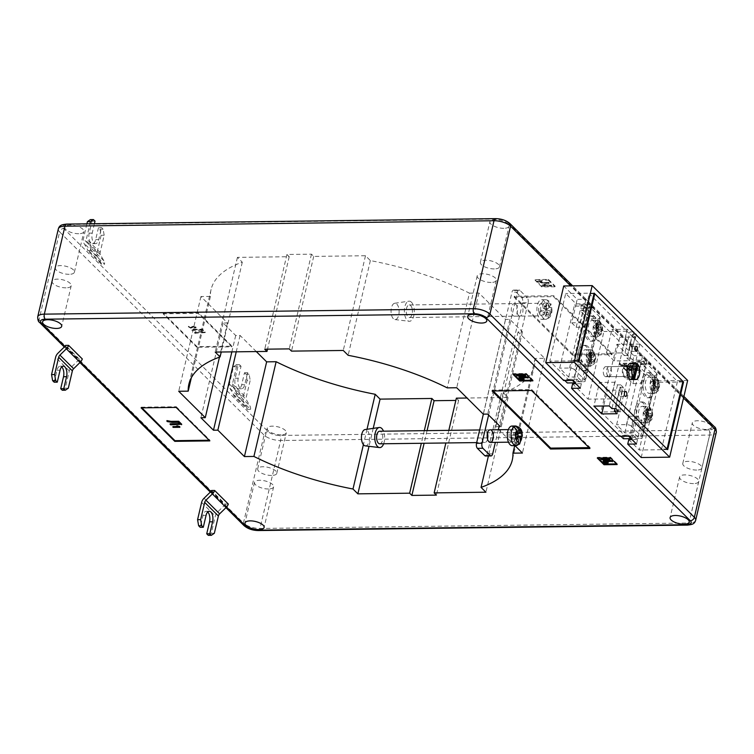 <?xml version="1.0" encoding="UTF-8"?>
<svg xmlns="http://www.w3.org/2000/svg" width="754" height="754" viewBox="0 0 754 754"><rect width="100%" height="100%" fill="white"/><g stroke="black" fill="none" stroke-linecap="round" stroke-linejoin="round"><path stroke-width="0.57" stroke-dasharray="3.77 2.83" d="M624.387 375.963A5.033 2.479 89.3 0 0 625.509 376.482A5.033 2.479 89.3 0 0 627.884 372.58A5.033 2.479 89.3 0 0 626.508 366.944A5.033 2.479 89.3 0 0 625.386 366.416A5.033 2.479 89.3 0 0 623.021 370.318A5.033 2.479 89.3 0 0 624.387 375.963M604.689 376.208A5.033 2.479 89.3 0 0 605.811 376.736A5.033 2.479 89.3 0 0 608.176 372.834A5.033 2.479 89.3 0 0 606.81 367.189A5.033 2.479 89.3 0 0 605.688 366.67A5.033 2.479 89.3 0 0 603.323 370.572A5.033 2.479 89.3 0 0 604.689 376.208M587.159 350.582A8.181 4.034 89.3 0 0 585.33 349.733A8.181 4.034 89.3 0 0 581.485 356.077A8.181 4.034 89.3 0 0 583.719 365.247A8.181 4.034 89.3 0 0 585.538 366.095A8.181 4.034 89.3 0 0 589.383 359.752A8.181 4.034 89.3 0 0 587.159 350.582M590.599 335.926A8.181 4.034 89.3 0 0 592.418 336.774A8.181 4.034 89.3 0 0 596.263 330.431A8.181 4.034 89.3 0 0 594.029 321.27A8.181 4.034 89.3 0 0 592.21 320.422A8.181 4.034 89.3 0 0 588.365 326.755A8.181 4.034 89.3 0 0 590.599 335.926M644.105 407.179A8.181 4.034 89.3 0 0 642.285 406.331A8.181 4.034 89.3 0 0 638.44 412.674A8.181 4.034 89.3 0 0 640.664 421.835A8.181 4.034 89.3 0 0 642.493 422.683A8.181 4.034 89.3 0 0 646.338 416.349A8.181 4.034 89.3 0 0 644.105 407.179M647.545 392.523A8.181 4.034 89.3 0 0 649.364 393.371A8.181 4.034 89.3 0 0 653.209 387.028A8.181 4.034 89.3 0 0 650.985 377.858A8.181 4.034 89.3 0 0 649.156 377.009A8.181 4.034 89.3 0 0 645.311 383.352A8.181 4.034 89.3 0 0 647.545 392.523M651.908 373.909A12.582 6.202 89.3 0 0 649.1 372.608A12.582 6.202 89.3 0 0 643.19 382.363A12.582 6.202 89.3 0 0 646.621 396.463A12.582 6.202 89.3 0 0 649.42 397.773A12.582 6.202 89.3 0 0 655.339 388.018A12.582 6.202 89.3 0 0 651.908 373.909M650.155 373.937A12.582 6.202 89.3 0 0 647.356 372.627A12.582 6.202 89.3 0 0 643.256 375.878A12.582 6.202 89.3 0 0 641.315 384.163A12.582 6.202 89.3 0 0 644.868 396.491A12.582 6.202 89.3 0 0 647.667 397.792A12.582 6.202 89.3 0 0 651.758 394.549L653.709 386.255A12.582 6.202 89.3 0 0 650.155 373.937M594.963 317.321A12.582 6.202 89.3 0 0 592.154 316.011A12.582 6.202 89.3 0 0 586.235 325.766A12.582 6.202 89.3 0 0 589.666 339.875A12.582 6.202 89.3 0 0 592.474 341.176A12.582 6.202 89.3 0 0 598.393 331.421A12.582 6.202 89.3 0 0 594.963 317.321M593.209 317.34A12.582 6.202 89.3 0 0 590.401 316.039A12.582 6.202 89.3 0 0 586.31 319.281A12.582 6.202 89.3 0 0 584.369 327.575A12.582 6.202 89.3 0 0 587.922 339.894A12.582 6.202 89.3 0 0 590.721 341.204A12.582 6.202 89.3 0 0 594.812 337.952L596.763 329.668A12.582 6.202 89.3 0 0 593.209 317.34M588.082 346.642A12.582 6.202 89.3 0 0 585.283 345.332A12.582 6.202 89.3 0 0 579.364 355.087A12.582 6.202 89.3 0 0 582.795 369.196A12.582 6.202 89.3 0 0 585.594 370.497A12.582 6.202 89.3 0 0 591.513 360.742A12.582 6.202 89.3 0 0 588.082 346.642M586.329 346.661A12.582 6.202 89.3 0 0 583.53 345.36A12.582 6.202 89.3 0 0 579.44 348.602A12.582 6.202 89.3 0 0 577.489 356.896A12.582 6.202 89.3 0 0 581.042 369.215A12.582 6.202 89.3 0 0 583.85 370.516A12.582 6.202 89.3 0 0 587.941 367.273L589.882 358.979A12.582 6.202 89.3 0 0 586.329 346.661M645.028 403.23A12.582 6.202 89.3 0 0 642.229 401.929A12.582 6.202 89.3 0 0 636.31 411.684A12.582 6.202 89.3 0 0 639.741 425.784A12.582 6.202 89.3 0 0 642.549 427.094A12.582 6.202 89.3 0 0 648.459 417.339A12.582 6.202 89.3 0 0 645.028 403.23M643.275 403.258A12.582 6.202 89.3 0 0 640.476 401.948A12.582 6.202 89.3 0 0 636.385 405.2A12.582 6.202 89.3 0 0 634.444 413.484A12.582 6.202 89.3 0 0 637.988 425.803A12.582 6.202 89.3 0 0 640.796 427.113A12.582 6.202 89.3 0 0 644.887 423.861L646.828 415.577A12.582 6.202 89.3 0 0 643.275 403.258M268.443 488.988A9.811 3.836 13.2 0 1 258.697 486.82A9.811 3.836 13.2 0 1 254.513 482.39A9.811 3.836 13.2 0 1 259.687 480.279A9.811 3.836 13.2 0 1 269.432 482.437A9.811 3.836 13.2 0 1 273.617 486.877A9.811 3.836 13.2 0 1 268.443 488.988M66.041 287.839A9.811 3.836 13.2 0 1 56.286 285.681A9.811 3.836 13.2 0 1 52.101 281.251A9.811 3.836 13.2 0 1 57.276 279.14A9.811 3.836 13.2 0 1 67.031 281.299A9.811 3.836 13.2 0 1 71.215 285.728A9.811 3.836 13.2 0 1 66.041 287.839M491.137 282.458A9.811 3.836 13.2 0 1 481.391 280.29A9.811 3.836 13.2 0 1 477.207 275.86A9.811 3.836 13.2 0 1 482.381 273.749A9.811 3.836 13.2 0 1 492.126 275.907A9.811 3.836 13.2 0 1 496.311 280.337A9.811 3.836 13.2 0 1 491.137 282.458M693.548 483.597A9.811 3.836 13.2 0 1 683.793 481.438A9.811 3.836 13.2 0 1 679.608 476.999A9.811 3.836 13.2 0 1 684.783 474.888A9.811 3.836 13.2 0 1 694.538 477.046A9.811 3.836 13.2 0 1 698.722 481.486A9.811 3.836 13.2 0 1 693.548 483.597M281.138 434.86A9.811 3.836 13.2 0 1 271.393 432.692A9.811 3.836 13.2 0 1 267.208 428.263A9.811 3.836 13.2 0 1 272.382 426.151A9.811 3.836 13.2 0 1 282.128 428.31A9.811 3.836 13.2 0 1 286.313 432.749A9.811 3.836 13.2 0 1 281.138 434.86M271.619 475.454A9.811 3.836 13.2 0 1 261.874 473.295A9.811 3.836 13.2 0 1 257.689 468.856A9.811 3.836 13.2 0 1 262.863 466.745A9.811 3.836 13.2 0 1 272.609 468.913A9.811 3.836 13.2 0 1 276.793 473.342A9.811 3.836 13.2 0 1 271.619 475.454M78.736 233.721A9.811 3.836 13.2 0 1 68.982 231.553A9.811 3.836 13.2 0 1 64.797 227.124A9.811 3.836 13.2 0 1 69.971 225.012A9.811 3.836 13.2 0 1 79.726 227.171A9.811 3.836 13.2 0 1 83.911 231.601A9.811 3.836 13.2 0 1 78.736 233.721M69.217 274.315A9.811 3.836 13.2 0 1 59.462 272.147A9.811 3.836 13.2 0 1 55.278 267.717A9.811 3.836 13.2 0 1 60.452 265.606A9.811 3.836 13.2 0 1 70.207 267.764A9.811 3.836 13.2 0 1 74.392 272.203A9.811 3.836 13.2 0 1 69.217 274.315M503.832 228.33A9.811 3.836 13.2 0 1 494.087 226.162A9.811 3.836 13.2 0 1 489.902 221.733A9.811 3.836 13.2 0 1 495.076 219.621A9.811 3.836 13.2 0 1 504.822 221.78A9.811 3.836 13.2 0 1 509.007 226.209A9.811 3.836 13.2 0 1 503.832 228.33M494.313 268.924A9.811 3.836 13.2 0 1 484.568 266.765A9.811 3.836 13.2 0 1 480.383 262.326A9.811 3.836 13.2 0 1 485.557 260.215A9.811 3.836 13.2 0 1 495.303 262.373A9.811 3.836 13.2 0 1 499.487 266.812A9.811 3.836 13.2 0 1 494.313 268.924M706.244 429.469A9.811 3.836 13.2 0 1 696.489 427.311A9.811 3.836 13.2 0 1 692.304 422.871A9.811 3.836 13.2 0 1 697.478 420.76A9.811 3.836 13.2 0 1 707.233 422.919A9.811 3.836 13.2 0 1 711.418 427.358A9.811 3.836 13.2 0 1 706.244 429.469M696.724 470.062A9.811 3.836 13.2 0 1 686.969 467.904A9.811 3.836 13.2 0 1 682.785 463.465A9.811 3.836 13.2 0 1 687.959 461.354A9.811 3.836 13.2 0 1 697.714 463.522A9.811 3.836 13.2 0 1 701.899 467.951A9.811 3.836 13.2 0 1 696.724 470.062M628.789 439.62L639.232 449.997L655.103 382.335L637.356 364.7L646.112 364.587L641.616 360.129L632.86 360.233L633.926 355.728L585.066 307.17L593.822 307.057L585.952 299.244L577.196 299.357L563.719 285.964M687.648 380.478L659.194 380.836L641.786 363.541L650.542 363.428L642.681 355.615L633.926 355.728M627.224 329.244L611.909 329.441L619.769 337.255L635.094 337.057L632.399 334.38L636.338 334.333L633.86 331.873L629.92 331.92L627.224 329.244L621.673 352.929L606.348 353.117L611.909 329.441M656.706 373.484L646.253 363.108L643.256 375.878L631.447 426.255L641.89 436.632L644.887 423.861A12.582 6.202 89.3 0 0 646.828 415.577L651.758 394.549A12.582 6.202 89.3 0 0 653.709 386.255L656.706 373.484A3.779 1.47 13.2 0 1 657.092 374.389A3.779 1.47 13.2 0 1 655.103 375.2L645.254 375.332L636.828 366.953L645.584 366.849L641.089 362.382L632.333 362.495L631.437 361.6L616.621 424.747L624.821 432.9L633.577 432.787L638.072 437.245L629.317 437.358L630.438 438.479L645.254 375.332M599.75 316.897L589.308 306.51L577.489 356.896L574.501 369.667L584.944 380.044L587.941 367.273A12.582 6.202 89.3 0 0 589.882 358.979L594.812 337.952A12.582 6.202 89.3 0 0 596.763 329.668L599.75 316.897A3.779 1.47 13.2 0 1 600.146 317.802A3.779 1.47 13.2 0 1 598.158 318.612L588.309 318.735L580.109 310.591L588.865 310.478L584.369 306.011L575.613 306.124L574.491 305.002L559.675 368.159L568.667 377.085L577.423 376.972L581.909 381.439L573.492 381.882L588.309 318.735M631.447 426.255A3.779 1.47 -166.8 0 0 626.48 424.625L616.621 424.747M626.48 424.625L641.286 361.477L631.437 361.6M655.103 375.2L640.287 438.347L630.438 438.479M640.287 438.347A3.779 1.47 -166.8 0 0 642.285 437.537A3.779 1.47 -166.8 0 0 641.89 436.632M641.286 361.477A3.779 1.47 13.2 0 1 646.253 363.108M633.228 420.675L641.984 420.562L637.498 416.095L628.742 416.208L633.228 420.675L629.317 437.358M628.742 416.208L624.821 432.9M628.421 379.177L637.177 379.073L641.673 383.532L632.917 383.645L628.421 379.177L632.333 362.495M632.917 383.645L636.828 366.953M623.973 411.693L639.844 344.041L634.623 338.848L630.127 358.018L627.648 355.558L632.144 336.397L626.923 331.204L611.06 398.866L616.282 404.05L620.778 384.879L623.247 387.339L618.751 406.51L623.973 411.693L600.985 411.986L624.293 435.152L623.454 438.762M624.293 435.152L633.049 435.039L632.21 438.649L628.836 435.303L620.08 435.407L620.976 436.302M620.08 435.407L619.873 436.312M572.625 383.805L588.073 399.149L603.945 331.496L580.637 308.329L581.485 304.72L584.85 308.075L585.066 307.17M632.86 360.233L616.857 344.333L600.985 411.986M637.356 364.7L638.204 361.091L641.569 364.436L641.786 363.541M641.211 457.518L659.194 380.836M577.074 364.861L585.83 364.748L581.334 360.28L572.578 360.393L577.074 364.861L573.153 381.552M572.578 360.393L568.667 377.085M571.702 322.816L580.457 322.703L584.944 327.17L576.188 327.274L571.702 322.816L575.613 306.124M576.188 327.274L580.109 310.591M580.637 308.329L589.392 308.226L584.897 303.758L576.141 303.871L565.698 293.485L549.826 361.147L568.139 379.337L567.291 382.947M568.139 379.337L576.895 379.224L576.047 382.834L572.672 379.488L563.917 379.601L564.812 380.487M563.917 379.601L563.709 380.506M576.141 303.871L577.196 299.357M616.282 404.05L619.411 406.5L618.346 411.005M611.06 398.866L588.073 399.149M576.895 379.224L581.381 383.692L575.858 383.767M578.28 360.789L549.826 361.147M667.695 449.638L639.232 449.997M633.049 435.039L637.545 439.507L632.022 439.573M618.751 406.51L619.411 406.5M634.623 338.848L635.273 338.838L636.338 334.333M639.844 344.041L616.857 344.333M682.794 381.986L655.103 382.335M594.152 293.127L565.698 293.485M626.923 331.204L603.945 331.496M632.144 336.397L635.273 338.838M228.339 504.077L225.22 504.124L211.525 490.505M499.054 426.604L495.859 426.641L498.441 429.214M514.963 445.623L498.959 429.723M62.28 390.252L65.259 388.197L69.302 370.921A7.295 5.674 134.8 0 1 71.734 366.746L78.162 360.469A4.024 3.129 -45.2 0 0 79.208 359.017L82.318 358.97M79.208 359.017L65.504 345.398M101.422 264.286L87.718 250.677L90.829 250.63L104.533 264.249A7.549 5.872 -45.2 0 0 103.892 260.818L100.376 254.663A3.779 2.931 134.8 0 1 100.131 252.524L104.184 235.248L103.119 229.178L101.545 227.614L98.482 227.651L100.046 229.216L101.121 235.286L97.068 252.562A7.295 5.674 -45.2 0 0 97.539 256.699L101.055 262.854A4.024 3.129 134.8 0 1 101.422 264.286L104.533 264.249M197.001 346.623L163.307 313.136L198.33 312.684L232.025 346.171L197.001 346.623L196.841 347.292L163.147 313.805L163.307 313.136M572.729 354.286L514.322 296.247L553.728 295.747L612.135 353.786L572.729 354.286L572.522 355.191L514.115 297.151L514.322 296.247M548.384 279.423L555.123 286.124L541.985 286.284L535.246 279.593L548.384 279.423L548.224 280.102L554.963 286.793L555.123 286.124M639.364 369.837L626.225 370.007L619.486 363.305L632.625 363.136L639.364 369.837L639.204 370.516L626.074 370.676L626.225 370.007M256.294 351.571L240.074 335.445L235.7 335.502L223.118 323.004L227.491 322.948L200.932 296.548L210.423 296.426A166.097 64.901 13.2 0 1 211.082 289.508A166.097 64.901 13.2 0 1 242.298 262.203L237.435 257.368L289.206 256.709L286.954 254.475L311.468 254.164L313.721 256.398L365.492 255.738L370.355 260.582A166.097 64.901 13.2 0 1 469.44 293.146L447.226 387.867M456.368 398.159L458.611 400.393L455.84 400.421M469.44 293.146L478.931 293.023L505.5 319.423L509.874 319.366L522.456 331.864L518.073 331.92L544.642 358.32L535.151 358.442A166.097 64.901 13.2 0 1 534.492 365.36A166.097 64.901 13.2 0 1 503.267 392.664L508.139 397.499L467.056 398.018M236.85 395.737L250.554 409.356L247.444 409.394L233.74 395.784L236.85 395.737A7.549 5.872 -45.2 0 0 236.209 392.306L232.694 386.152A3.779 2.931 134.8 0 1 232.449 384.012L236.502 366.736L239.48 364.691L241.044 366.246L237.981 366.293L236.407 364.729L233.438 366.774L229.386 384.05A7.295 5.674 -45.2 0 0 229.857 388.187L233.372 394.342A4.024 3.129 134.8 0 1 233.74 395.784M370.355 260.582L348.141 355.304M365.492 255.738L343.268 350.469M313.721 256.398L291.506 351.119M311.468 254.164L289.253 348.885M286.954 254.475L264.739 349.196M289.206 256.709L267.519 349.168M237.435 257.368L215.22 352.09M242.298 262.203L221.242 352.014M210.423 296.426L191.346 377.735M200.932 296.548L178.717 391.269M227.491 322.948L219.471 357.151M223.118 323.004L200.903 417.725M235.7 335.502L231.855 351.873M240.074 335.445L236.238 351.826M367.01 429.271L363.4 444.643M373.221 428.366L369.017 446.311M424.304 430.666L421.335 443.295M427.075 430.638L424.116 443.258M458.611 400.393L436.396 495.114M448.818 430.355L445.859 442.984M508.139 397.499L485.925 492.221M503.267 392.664L488.422 455.963M535.151 358.442L514.699 445.633M544.642 358.32L522.428 453.041M518.073 331.92L495.859 426.641M522.456 331.864L500.241 426.585M509.874 319.366L487.659 414.087M505.5 319.423L483.276 414.144M478.931 293.023L456.717 387.744M626.074 370.676L619.336 363.984L632.465 363.814L639.204 370.516M632.465 363.814L632.625 363.136M619.336 363.984L619.486 363.305M622.747 365.756L621.362 364.898L622.559 366.086L624.812 365.087L625.914 365.417L625.65 366.02L626.367 365.407L624.566 364.851L622.747 365.756L621.871 364.889M621.975 364.436L622.663 365.633L624.915 364.634L626.027 364.964L625.65 366.02L626.47 364.955L624.566 364.851M627.092 369.488L635.848 369.385L628.336 369.008L633.445 366.991L632.936 366.482L624.18 366.595L624.642 367.057L631.711 366.962L626.583 368.979L627.092 369.488L635.848 369.385M554.963 286.793L541.824 286.963L535.086 280.262L548.224 280.102M535.086 280.262L535.246 279.593M541.824 286.963L541.985 286.284M541.9 281.468L537.47 281.525L541.466 282.184L542.003 281.025L537.47 281.525M537.574 281.072L541.278 281.261L540.957 282.184L541.466 282.184L542.003 281.025M542.852 285.775L551.608 285.662L544.086 285.295L549.204 283.278L548.686 282.769L539.93 282.873L547.461 283.25L542.343 285.266L542.852 285.775L551.608 285.662M514.115 297.151L553.511 296.652L611.918 354.691L572.522 355.191M611.918 354.691L612.135 353.786M553.511 296.652L553.728 295.747M163.147 313.805L198.17 313.362L231.864 346.849L196.841 347.292M231.864 346.849L232.025 346.171M198.17 313.362L198.33 312.684M191.167 327.481L190.413 328.009L188.33 326.718L190.121 328.499L193.505 327L195.286 327.764L195.277 327.048L194.334 328.047L194.768 328.395L195.833 327.481L193.147 326.661L191.271 327.029L190.413 328.009M190.517 327.566L188.434 326.265L190.234 328.047L193.608 326.557L195.277 327.048L194.438 327.604L194.881 327.943L195.946 327.029L196.059 327.952L195.946 327.029L193.147 326.661M195.983 333.174L195.993 332.533L195.983 333.174L205.361 332.627L202.364 329.649L191.422 329.79L192.006 330.375L201.676 330.252L203.495 332.062L197.878 332.128C195.654 331.958 194.56 332.269 194.579 333.07L195.983 333.174M195.324 333.108L197.765 332.269L205.465 332.175L202.477 329.196L191.525 329.338L192.11 329.922L201.78 329.8L203.599 331.609L197.982 331.685C195.757 331.506 194.664 331.826 194.692 332.627L195.22 333.56M598.101 458.017L597.432 457.348L610.57 457.188L617.309 463.88L617.149 464.558M617.309 463.88L616.48 463.889M597.432 457.348L597.272 458.027M610.57 457.188L610.41 457.867M608.195 462.485L607.545 463.069L603.973 462.23L604.623 462.881M604.84 463.097L603.134 461.919M607.63 462.937L606.291 461.91M610.014 458.837L602.964 458.922L605.038 459.346M612.465 461.269L603.238 460.92M608.12 460.854L610.306 460.826L600.787 458.479M513.86 374.304L513.191 373.635L526.32 373.466L526.169 374.144M526.32 373.466L533.059 380.167L532.908 380.845M533.059 380.167L532.23 380.176M513.191 373.635L513.031 374.314M524.171 378.989L519.506 378.81M521.759 378.781L522.974 378.772L521.825 378.31M525.764 375.124L518.714 375.209L520.797 375.633M528.215 377.556L518.997 377.207M523.879 377.141L526.056 377.113L516.547 374.766M493.21 390.958L492.315 390.063L492.108 390.968M492.315 390.063L531.721 389.564L531.504 390.468M531.721 389.564L590.128 447.612L589.911 448.517M590.128 447.612L589.025 447.622M141.922 407.848L141.252 407.179L141.092 407.857M141.252 407.179L176.276 406.736L176.116 407.414M176.276 406.736L209.97 440.223L209.81 440.901M209.97 440.223L209.141 440.232M179.97 426.849L172.968 426.585M176.87 426.528L178.17 426.519L176.445 425.831M181.695 424.238L170.753 424.379L170.168 423.795M179.282 423.682L178.01 421.863L172.393 421.938L166.954 420.609M635.952 368.932L628.44 368.555L633.548 366.538L633.04 366.029L624.284 366.142L631.814 366.519L626.583 368.979M626.687 368.536L627.196 369.045M624.67 364.408L623.247 365.407M623.36 364.955L622.851 365.304M625.763 365.567L626.47 364.955L625.763 365.567M626.027 364.964L625.471 365.332L626.027 364.964M551.711 285.21L544.199 284.842L549.308 282.825L548.799 282.316L540.043 282.43L547.574 282.797L542.343 285.266M542.446 284.814L542.955 285.323M541.57 281.732L542.164 281.167L541.57 281.732M541.278 281.261L541.061 281.742L541.278 281.261M193.25 326.209L191.271 327.029M103.119 229.178L100.046 229.216M86.908 223.825L83.364 238.943A7.295 5.674 -45.2 0 0 83.835 243.08L87.351 249.235A4.024 3.129 134.8 0 1 87.718 250.677M98.482 227.651L95.673 239.612A7.295 3.6 89.3 0 1 92.506 243.674A7.295 3.6 89.3 0 1 89.16 233.137L91.96 221.186L90.386 219.621M91.96 221.186L95.023 221.139M94.42 223.731L92.224 233.099A7.295 3.6 89.3 0 0 95.57 243.627A7.295 3.6 89.3 0 0 98.736 239.574L101.545 227.614M90.829 250.63A7.549 5.872 -45.2 0 0 90.188 247.199L86.672 241.044A3.779 2.931 134.8 0 1 86.427 238.905L89.971 223.787M101.121 235.286L104.184 235.248M214.343 533.266L211.271 533.304L215.324 516.028A7.295 5.674 134.8 0 1 217.755 511.853L224.183 505.576A4.024 3.129 -45.2 0 0 225.22 504.124M211.271 533.304L208.302 535.359M207.727 511.975A7.295 3.6 89.3 0 0 206.181 511.306A7.295 3.6 89.3 0 0 203.014 515.368L200.215 527.319M239.48 364.691L236.407 364.729M250.554 409.356A7.549 5.872 -45.2 0 0 249.913 405.925L246.398 399.771A3.779 2.931 134.8 0 1 246.153 397.631L250.205 380.355L247.142 380.393L243.09 397.669A7.295 5.674 -45.2 0 0 243.561 401.807L247.076 407.961A4.024 3.129 134.8 0 1 247.444 409.394M247.142 380.393L246.068 374.323L244.494 372.759L241.695 384.719A7.295 3.6 -90.7 0 1 238.528 388.781A7.295 3.6 -90.7 0 1 235.182 378.244L237.981 366.293M244.494 372.759L247.566 372.721L249.131 374.286L250.205 380.355M246.068 374.323L249.131 374.286M247.566 372.721L244.758 384.681A7.295 3.6 -90.7 0 1 241.591 388.734A7.295 3.6 -90.7 0 1 238.245 378.206L241.044 366.246M233.438 366.774L236.502 366.736M65.259 388.197L68.322 388.159M54.194 382.212L56.993 370.261A7.295 3.6 -90.7 0 1 60.16 366.199A7.295 3.6 -90.7 0 1 61.705 366.868M598.158 318.612L583.342 381.76L573.492 381.882M583.342 381.76A3.779 1.47 -166.8 0 0 585.33 380.949A3.779 1.47 -166.8 0 0 584.944 380.044M574.501 369.667A3.779 1.47 -166.8 0 0 569.524 368.027L559.675 368.159M569.524 368.027L584.341 304.88L574.491 305.002M584.341 304.88A3.779 1.47 13.2 0 1 589.308 306.51M657.997 380.977L657.177 384.474L653.897 384.512L654.717 381.015L657.997 380.977L656.762 379.752L655.942 383.249L654.199 381.515L653.614 383.993L655.358 385.728L654.538 389.224L655.773 390.449L656.593 386.953L653.313 387L652.493 390.497L651.258 389.262L654.538 389.224M658.921 386.208L658.336 388.687L655.056 388.725L655.631 386.246L658.921 386.208L657.177 384.474M658.336 388.687L656.593 386.953M655.056 388.725L653.313 387M655.631 386.246L653.897 384.512M654.717 381.015L653.473 379.79L652.653 383.286L650.919 381.562L650.334 384.04L653.614 383.993M655.358 385.728L652.078 385.765L650.334 384.04M652.078 385.765L651.258 389.262M650.919 381.562L654.199 381.515M655.942 383.249L652.653 383.286M652.493 390.497L655.773 390.449M653.473 379.79L656.762 379.752M648.478 415.049L645.198 415.086L644.378 418.583L645.612 419.808L648.902 419.771L647.658 418.545L648.478 415.049L646.744 413.315L647.318 410.836L649.062 412.561L649.882 409.073L651.117 410.299L650.297 413.795L647.017 413.833L647.837 410.336L646.602 409.111L649.882 409.073M647.017 413.833L648.76 415.567L648.176 418.046L651.456 418.008L652.04 415.52L650.297 413.795M651.456 418.008L649.722 416.274L646.432 416.312L648.176 418.046M648.902 419.771L649.722 416.274M648.76 415.567L652.04 415.52M649.062 412.561L645.782 412.608L646.602 409.111M645.782 412.608L644.039 410.873L647.318 410.836M645.198 415.086L643.454 413.362L644.039 410.873M645.612 419.808L646.432 416.312M643.454 413.362L646.744 413.315M647.837 410.336L651.117 410.299M644.378 418.583L647.658 418.545M600.231 327.886L596.942 327.924L597.762 324.427L596.527 323.202L599.816 323.155L601.051 324.39L600.231 327.886L601.965 329.611L601.39 332.09L599.647 330.365L598.827 333.862L597.592 332.627L598.412 329.13L595.123 329.178L594.303 332.674L595.547 333.899L598.827 333.862M595.123 329.178L593.389 327.443L593.964 324.965L597.253 324.927L596.668 327.406L598.412 329.13M597.253 324.927L598.996 326.652L595.707 326.699L593.964 324.965M599.816 323.155L598.996 326.652M593.389 327.443L596.668 327.406M599.647 330.365L596.367 330.403L595.547 333.899M596.367 330.403L598.101 332.137L601.39 332.09M596.942 327.924L598.685 329.658L598.101 332.137M596.527 323.202L595.707 326.699M598.685 329.658L601.965 329.611M594.303 332.674L597.592 332.627M597.762 324.427L601.051 324.39M590.712 361.948L591.532 358.452L588.252 358.499L587.432 361.995L590.712 361.948L591.947 363.174L592.767 359.686L594.51 361.411L595.094 358.932L593.351 357.198L594.171 353.701L592.936 352.476L592.116 355.973L588.836 356.011L589.656 352.523L590.891 353.749L594.171 353.701M589.798 356.727L590.373 354.239L587.093 354.286L586.508 356.765L589.798 356.727L591.532 358.452M590.373 354.239L592.116 355.973M587.093 354.286L588.836 356.011M586.508 356.765L588.252 358.499M587.432 361.995L588.667 363.221L589.487 359.724L591.23 361.449L591.805 358.97L595.094 358.932M593.351 357.198L590.071 357.245L591.805 358.97M590.071 357.245L590.891 353.749M591.23 361.449L594.51 361.411M592.767 359.686L589.487 359.724M589.656 352.523L592.936 352.476M588.667 363.221L591.947 363.174M646.112 364.587L646.96 360.978L650.325 364.333L641.569 364.436M650.325 364.333L650.542 363.428M641.616 360.129L642.681 355.615M646.96 360.978L638.204 361.091M589.392 308.226L590.241 304.616L593.605 307.962L584.85 308.075M593.605 307.962L593.822 307.057M584.897 303.758L585.952 299.244M590.241 304.616L581.485 304.72M637.177 379.073L641.089 362.382M641.673 383.532L645.584 366.849M580.457 322.703L584.369 306.011M584.944 327.17L588.865 310.478M572.672 379.488L572.465 380.393M581.381 383.692L580.326 388.206M576.047 382.834L574.934 382.853M628.836 435.303L628.629 436.198M637.545 439.507L636.489 444.012M632.21 438.649L631.098 438.658M585.83 364.748L581.909 381.439M581.334 360.28L577.423 376.972M641.984 420.562L638.072 437.245M637.498 416.095L633.577 432.787M635.094 337.057L629.533 360.742L614.208 360.93L606.348 353.117M614.208 360.93L619.769 337.255M629.533 360.742L626.838 358.056L632.399 334.38M630.127 358.018L626.838 358.056M632.804 336.388L633.86 331.873M627.648 355.558L624.369 355.605L629.92 331.92M624.369 355.605L621.673 352.929M620.778 384.879L617.488 384.926L614.793 382.24L599.477 382.438L593.916 406.123M614.793 382.24L609.241 405.925M617.488 384.926L611.937 408.602M616.932 404.04L615.877 408.555M623.247 387.339L619.967 387.377L614.991 408.564M617.102 413.739L622.663 390.054L619.967 387.377M622.663 390.054L607.338 390.252L603.643 406.001M607.338 390.252L599.477 382.438M632.813 378.084L635.98 364.587A8.181 4.034 89.3 0 0 635.49 364.012A8.181 4.034 89.3 0 0 634.962 363.579L631.56 378.103M631.023 379.554A8.181 4.034 89.3 0 0 634.868 373.221A8.181 4.034 89.3 0 0 632.644 364.05A8.181 4.034 89.3 0 0 630.815 363.202M636.932 363.56L634.962 363.579M607.978 376.171A5.033 2.479 -90.7 0 1 606.602 370.525A5.033 2.479 -90.7 0 1 608.968 366.623A5.033 2.479 -90.7 0 1 610.09 367.151A5.033 2.479 -90.7 0 1 611.466 372.787A5.033 2.479 -90.7 0 1 609.1 376.689A5.033 2.479 -90.7 0 1 607.978 376.171M629.863 375.888A5.033 2.479 -90.7 0 1 628.487 370.252A5.033 2.479 -90.7 0 1 630.862 366.35A5.033 2.479 -90.7 0 1 631.984 366.868A5.033 2.479 -90.7 0 1 633.351 372.514A5.033 2.479 -90.7 0 1 630.985 376.416A5.033 2.479 -90.7 0 1 629.863 375.888M631.268 346.642A2.516 1.244 -90.7 0 1 631.956 349.46A2.516 1.244 -90.7 0 1 630.768 351.411A2.516 1.244 -90.7 0 1 630.212 351.157A2.516 1.244 -90.7 0 1 629.524 348.329A2.516 1.244 -90.7 0 1 630.712 346.378A2.516 1.244 -90.7 0 1 631.268 346.642M620.693 391.75A2.516 1.244 -90.7 0 1 621.371 394.568A2.516 1.244 -90.7 0 1 620.193 396.519A2.516 1.244 -90.7 0 1 619.628 396.255A2.516 1.244 -90.7 0 1 618.949 393.437A2.516 1.244 -90.7 0 1 620.127 391.486A2.516 1.244 -90.7 0 1 620.693 391.75M632.248 365.747A6.296 3.101 -90.7 0 1 633.963 372.796A6.296 3.101 -90.7 0 1 631.004 377.669A6.296 3.101 -90.7 0 1 629.599 377.019A6.296 3.101 -90.7 0 1 627.884 369.969A6.296 3.101 -90.7 0 1 630.844 365.087A6.296 3.101 -90.7 0 1 632.248 365.747M626.772 365.813A6.296 3.101 -90.7 0 1 628.487 372.862A6.296 3.101 -90.7 0 1 625.528 377.745A6.296 3.101 -90.7 0 1 624.124 377.085A6.296 3.101 -90.7 0 1 622.408 370.035A6.296 3.101 -90.7 0 1 625.368 365.162A6.296 3.101 -90.7 0 1 626.772 365.813M594.001 293.749L589.298 293.806L573.426 361.468L661.597 449.092L677.469 381.43L589.298 293.806M578.902 361.402L573.426 361.468M667.073 449.026L661.597 449.092M682.945 381.364L677.469 381.43M635.98 364.587L636.696 364.578M518.545 315.464A6.296 3.101 89.3 0 0 519.949 316.114A6.296 3.101 89.3 0 0 522.908 311.242A6.296 3.101 89.3 0 0 521.193 304.192A6.296 3.101 89.3 0 0 519.789 303.542A6.296 3.101 89.3 0 0 516.829 308.414A6.296 3.101 89.3 0 0 518.545 315.464M515.717 304.258A6.296 3.101 -90.7 0 1 517.433 311.308A6.296 3.101 -90.7 0 1 514.473 316.19A6.296 3.101 -90.7 0 1 513.069 315.54A6.296 3.101 -90.7 0 1 511.353 308.48A6.296 3.101 -90.7 0 1 514.313 303.608A6.296 3.101 -90.7 0 1 515.717 304.258M487.546 439.13A6.296 3.101 -90.7 0 1 484.85 442.485A6.296 3.101 -90.7 0 1 483.446 441.835A6.296 3.101 -90.7 0 1 481.731 434.785A6.296 3.101 -90.7 0 1 484.69 429.903A6.296 3.101 -90.7 0 1 486.094 430.553A6.296 3.101 -90.7 0 1 487.47 433.192M483.361 414.144L511.966 292.194A3.779 1.866 -90.7 0 1 513.606 290.092A3.779 1.866 -90.7 0 1 514.445 290.478L521.749 297.736A3.779 1.866 -90.7 0 1 522.635 302.797L487.197 453.899A3.779 1.866 -90.7 0 1 485.557 456M488.611 415.039L517.442 292.118L511.966 292.194M514.445 290.478L519.921 290.413L527.216 297.67L521.749 297.736M522.635 302.797L528.111 302.722L499.28 425.642M498.319 429.733L495.359 442.353M491.57 430.487A6.296 3.101 89.3 0 0 490.166 429.837L484.69 429.903M528.111 302.722A3.779 1.866 89.3 0 0 527.216 297.67M519.921 290.413A3.779 1.866 89.3 0 0 519.082 290.026A3.779 1.866 89.3 0 0 517.442 292.118M396.811 304.079A8.181 4.034 -90.7 0 1 399.017 313.504A8.181 4.034 -90.7 0 1 394.936 319.573A8.181 4.034 -90.7 0 1 393.371 318.744A8.181 4.034 -90.7 0 1 391.119 309.837A8.181 4.034 -90.7 0 1 394.728 303.249A8.181 4.034 -90.7 0 1 396.811 304.079M411.439 302.213A10.066 4.967 -90.7 0 1 414.144 313.815A10.066 4.967 -90.7 0 1 409.13 321.279A10.066 4.967 -90.7 0 1 407.207 320.252A10.066 4.967 -90.7 0 1 404.436 309.291A10.066 4.967 -90.7 0 1 408.875 301.185A10.066 4.967 -90.7 0 1 411.439 302.213M412.146 308.706A6.296 3.101 -90.7 0 1 409.403 317.519A6.296 3.101 -90.7 0 1 406.51 313.758A6.296 3.101 -90.7 0 1 409.243 304.936A6.296 3.101 -90.7 0 1 412.146 308.706M538.94 312.071A6.296 3.101 89.3 0 0 541.834 315.841A6.296 3.101 89.3 0 0 544.577 307.029A6.296 3.101 89.3 0 0 541.674 303.259A6.296 3.101 89.3 0 0 538.94 312.071M542.456 304.512L543.37 308.546L539.902 311.656A9.811 4.844 89.3 0 0 540.203 313.457A9.811 4.844 89.3 0 0 540.675 315.106L541.551 315.097A9.811 4.844 89.3 0 0 545.604 319.319A9.811 4.844 89.3 0 0 550.184 307.368L549.308 307.378A9.811 4.844 89.3 0 0 548.997 305.577A9.811 4.844 89.3 0 0 548.526 303.919L545.057 307.029L544.143 302.995L542.456 304.512L546.216 304.428A6.541 3.223 -90.7 0 1 547.828 302.985L546.216 304.428M546.15 305.615A9.811 4.844 -90.7 0 1 541.881 319.366A9.811 4.844 -90.7 0 1 537.357 313.494A9.811 4.844 -90.7 0 1 541.636 299.734A9.811 4.844 -90.7 0 1 546.15 305.615M547.084 308.499L545.123 310.252A6.541 3.223 -90.7 0 1 546.179 304.484L547.084 308.499L543.37 308.546M550.184 307.368C551.834 307.434 552.277 307.868 551.523 308.678L549.562 310.441L550.467 314.446L548.78 315.983L547.866 311.949L545.905 313.711L541.551 315.097M548.78 306.982L547.875 302.976A6.541 3.223 -90.7 0 1 550.74 305.219L548.78 306.982L545.057 307.029M539.902 311.656L545.123 310.252M549.402 303.909A9.811 4.844 89.3 0 0 545.349 299.687C548.083 299.885 549.996 301.468 551.089 304.446L550.74 305.219C551.504 304.409 551.051 303.975 549.402 303.909L548.526 303.919M549.308 307.378L545.839 310.488L546.744 314.522L545.057 316.03L544.143 311.996L540.675 315.106M544.143 311.996L547.866 311.949M545.839 310.488L549.562 310.441M541.881 319.366L545.604 319.319C550.241 318.442 552.343 314.672 551.9 308.009L551.523 308.678A6.541 3.223 -90.7 0 1 550.467 314.446L546.744 314.522M545.057 316.03L548.771 315.964A6.541 3.223 -90.7 0 1 545.905 313.711M544.143 302.995L547.828 302.985M365.313 445.868A8.181 4.034 89.3 0 0 369.394 439.808A8.181 4.034 89.3 0 0 367.189 430.374A8.181 4.034 89.3 0 0 365.106 429.554M379.78 443.814A6.296 3.101 89.3 0 0 380.497 443.644A6.296 3.101 89.3 0 0 382.778 436.755A6.296 3.101 89.3 0 0 379.62 431.231M512.927 441.957A6.296 3.101 -90.7 0 1 512.211 442.136A6.296 3.101 -90.7 0 1 509.063 436.613A6.296 3.101 -90.7 0 1 511.344 429.733A6.296 3.101 -90.7 0 1 512.051 429.554A6.296 3.101 -90.7 0 1 515.208 435.077A6.296 3.101 -90.7 0 1 512.927 441.957M512.258 445.661A9.811 4.844 89.3 0 0 513.37 445.388A9.811 4.844 89.3 0 0 516.924 434.653A9.811 4.844 89.3 0 0 512.013 426.038M515.727 425.991A9.811 4.844 -90.7 0 1 520.562 433.663A9.811 4.844 -90.7 0 1 517.97 444.709L517.093 444.728A9.811 4.844 -90.7 0 1 516.217 445.35A9.811 4.844 -90.7 0 1 515.293 445.614L514.313 438.093L512.22 439.13L511.74 435.463L515.463 435.416M516.17 445.605L515.293 445.614M511.74 435.463L513.842 434.427L512.871 426.896M517.093 444.728L516.226 438.065M517.875 433.503L517.744 432.494L515.642 433.531L514.812 427.094M515.642 433.531L517.451 433.512M513.842 434.427L517.564 434.379M514.313 438.093L515.802 438.074M517.744 432.494L521.466 432.447M512.22 439.13L515.934 439.082M383.654 443.767A10.066 4.967 89.3 0 0 383.494 431.184M591.975 350.525A8.181 4.034 89.3 0 0 590.146 349.677A8.181 4.034 89.3 0 0 586.301 356.02A8.181 4.034 89.3 0 0 588.535 365.181A8.181 4.034 89.3 0 0 590.354 366.029A8.181 4.034 89.3 0 0 594.199 359.696A8.181 4.034 89.3 0 0 591.975 350.525M591.249 362.9A5.664 2.79 -90.7 0 1 589.911 355.313A5.664 2.79 -90.7 0 1 593.634 352.749A5.664 2.79 -90.7 0 1 594.972 360.337A5.664 2.79 -90.7 0 1 591.249 362.9M598.846 321.204A8.181 4.034 -90.7 0 1 601.079 330.375A8.181 4.034 -90.7 0 1 597.234 336.718A8.181 4.034 -90.7 0 1 595.415 335.869A8.181 4.034 -90.7 0 1 593.181 326.699A8.181 4.034 -90.7 0 1 597.027 320.356A8.181 4.034 -90.7 0 1 598.846 321.204M598.129 333.579A5.664 2.79 89.3 0 0 601.843 331.015A5.664 2.79 89.3 0 0 600.514 323.438A5.664 2.79 89.3 0 0 596.791 326.001A5.664 2.79 89.3 0 0 598.129 333.579M645.481 421.778A8.181 4.034 -90.7 0 1 643.256 412.608A8.181 4.034 -90.7 0 1 647.102 406.265A8.181 4.034 -90.7 0 1 648.921 407.113A8.181 4.034 -90.7 0 1 651.154 416.283A8.181 4.034 -90.7 0 1 647.309 422.626A8.181 4.034 -90.7 0 1 645.481 421.778M650.579 409.347A5.664 2.79 89.3 0 0 646.866 411.91A5.664 2.79 89.3 0 0 648.204 419.497A5.664 2.79 89.3 0 0 651.918 416.934A5.664 2.79 89.3 0 0 650.579 409.347M652.361 392.457A8.181 4.034 89.3 0 0 654.18 393.305A8.181 4.034 89.3 0 0 658.025 386.962A8.181 4.034 89.3 0 0 655.801 377.801A8.181 4.034 89.3 0 0 653.972 376.953A8.181 4.034 89.3 0 0 650.127 383.286A8.181 4.034 89.3 0 0 652.361 392.457M657.46 380.025A5.664 2.79 -90.7 0 1 658.798 387.613A5.664 2.79 -90.7 0 1 655.075 390.176A5.664 2.79 -90.7 0 1 653.737 382.589A5.664 2.79 -90.7 0 1 657.46 380.025M683.529 398.065L570.627 285.879M64.853 346.416L80.508 361.977M210.875 491.523L226.53 507.084M508.073 222.845L712.502 426.001A8.812 3.44 13.2 0 1 708.779 429.997L279.734 435.444A8.812 3.44 13.2 0 1 268.141 431.627L63.713 228.481A8.812 3.44 13.2 0 1 67.445 224.475L496.481 219.037A8.812 3.44 13.2 0 1 508.073 222.845A3.779 2.931 134.8 0 1 509.94 223.552M708.779 429.997A3.779 1.866 89.3 0 1 709.665 435.058L689.033 523.012L259.998 528.46L280.629 440.496L709.665 435.058A12.582 4.92 -166.8 0 0 716.3 432.353M268.141 431.627A3.779 2.931 134.8 0 0 264.06 435.058L243.438 523.012L39.01 319.866L59.632 231.902L264.06 435.058A12.582 4.92 -166.8 0 0 280.629 440.496A3.779 1.866 89.3 0 0 279.734 435.444M39.632 322.495A3.779 2.931 134.8 0 1 39.01 319.866A12.582 4.92 13.2 0 1 37.7 316.85M58.331 228.896A12.582 4.92 -166.8 0 0 59.632 231.902A3.779 2.931 134.8 0 1 63.713 228.481M258.358 530.552A3.779 1.866 89.3 0 0 259.998 528.46A12.582 4.92 13.2 0 1 243.438 523.012A3.779 2.931 134.8 0 0 244.06 525.651M695.669 520.307A12.582 4.92 13.2 0 1 689.033 523.012A3.779 1.866 89.3 0 1 687.403 525.114M67.445 224.475A3.779 1.866 89.3 0 0 66.597 224.089M496.481 219.037A3.779 1.866 89.3 0 0 495.642 218.641M712.502 426.001A3.779 2.931 134.8 0 1 714.368 426.698M101.055 262.854L87.351 249.235M97.539 256.699L83.835 243.08M97.068 252.562L83.364 238.943M100.131 252.524L86.427 238.905M100.376 254.663L86.672 241.044M103.892 260.818L90.188 247.199M95.673 239.612L98.736 239.574M89.16 233.137L92.224 233.099M210.479 491.957L224.183 505.576M204.051 498.234L217.755 511.853M201.62 502.418L215.324 516.028M203.014 515.368L206.078 515.331M233.372 394.342L247.076 407.961M229.857 388.187L243.561 401.807M229.386 384.05L243.09 397.669M232.449 384.012L246.153 397.631M232.694 386.152L246.398 399.771M236.209 392.306L249.913 405.925M235.182 378.244L238.245 378.206M241.695 384.719L244.758 384.681M78.162 360.469L64.458 346.849M71.734 366.746L58.03 353.126M69.302 370.921L55.608 357.311M56.993 370.261L60.066 370.214M492.673 453.833L487.197 453.899M550.429 314.503A6.541 3.223 -90.7 0 1 548.818 315.954M541.636 299.734L545.349 299.687A9.811 4.844 89.3 0 0 540.778 311.638M605.811 376.736L625.509 376.482M585.33 349.733L590.146 349.677L593.219 350.996C595.547 354.503 596.244 357.707 595.311 360.591C595.707 362.674 594.058 364.484 590.354 366.029L585.538 366.095M592.418 336.774L597.234 336.718C600.938 335.162 602.587 333.353 602.182 331.27C603.125 328.386 602.427 325.191 600.099 321.675L597.027 320.356L592.21 320.422M642.285 406.331L647.102 406.265L650.165 407.584C652.493 411.1 653.19 414.295 652.257 417.179C652.662 419.262 651.004 421.081 647.309 422.626L642.493 422.683M649.364 393.371L654.18 393.305C657.884 391.76 659.533 389.941 659.128 387.867C660.07 384.974 659.373 381.778 657.045 378.272L653.972 376.953L649.156 377.009M649.1 372.608L647.356 372.627M592.154 316.011L590.401 316.039M585.283 345.332L583.53 345.36M642.229 401.929L640.476 401.948M254.513 482.39L244.993 522.984M52.101 281.251L42.582 321.845M477.207 275.86L467.687 316.454M679.608 476.999L670.089 517.593M257.689 468.856L267.208 428.263M55.278 267.717L64.797 227.124M480.383 262.326L489.902 221.733M682.785 463.465L692.304 422.871M211.082 289.508L188.868 384.229M534.492 365.36L512.277 460.081M225.964 507.668L210.319 492.117M79.943 362.561L64.297 347.01M683.906 396.434L572.635 285.851M701.899 467.951L711.418 427.358M499.487 266.812L509.007 226.209M74.392 272.203L83.911 231.601M276.793 473.342L286.313 432.749M698.722 481.486L689.203 522.079M496.311 280.337L486.792 320.94M71.215 285.728L61.696 326.331M273.617 486.877L264.098 527.47M92.506 243.674L95.57 243.627M206.181 511.306L209.244 511.269M238.528 388.781L241.591 388.734M60.16 366.199L63.223 366.161M600.146 317.802L585.33 380.949M657.092 374.389L642.285 437.537M642.549 427.094L640.796 427.113M585.594 370.497L583.85 370.516M592.474 341.176L590.721 341.204M649.42 397.773L647.667 397.792M605.688 366.67L625.386 366.416M608.968 366.623L630.862 366.35M630.768 351.411L636.244 351.345M620.193 396.519L625.66 396.453M625.528 377.745L631.004 377.669M625.368 365.162L630.844 365.087M620.127 391.486L625.603 391.42M630.712 346.378L636.178 346.312M609.1 376.689L630.985 376.416M514.473 316.19L519.949 316.114M484.85 442.485L476.688 442.589M513.606 290.092L519.082 290.026M514.313 303.608L519.789 303.542M394.936 319.573L409.13 321.279M409.403 317.519L541.834 315.841M409.243 304.936L541.674 303.259M394.728 303.249L408.875 301.185M508.498 442.183L512.211 442.136M479.657 429.969L490.166 429.837M508.337 429.601L512.051 429.554"/><path stroke-width="1.13" d="M258.924 529.581A9.811 3.836 13.2 0 1 249.178 527.423A9.811 3.836 13.2 0 1 244.993 522.984A9.811 3.836 13.2 0 1 250.168 520.873A9.811 3.836 13.2 0 1 259.913 523.031A9.811 3.836 13.2 0 1 264.098 527.47A9.811 3.836 13.2 0 1 258.924 529.581M56.522 328.442A9.811 3.836 13.2 0 1 46.767 326.275A9.811 3.836 13.2 0 1 42.582 321.845A9.811 3.836 13.2 0 1 47.756 319.734A9.811 3.836 13.2 0 1 57.511 321.892A9.811 3.836 13.2 0 1 61.696 326.331A9.811 3.836 13.2 0 1 56.522 328.442M481.618 323.051A9.811 3.836 13.2 0 1 471.872 320.884A9.811 3.836 13.2 0 1 467.687 316.454A9.811 3.836 13.2 0 1 472.862 314.343A9.811 3.836 13.2 0 1 482.607 316.501A9.811 3.836 13.2 0 1 486.792 320.94A9.811 3.836 13.2 0 1 481.618 323.051M684.029 524.19A9.811 3.836 13.2 0 1 674.274 522.032A9.811 3.836 13.2 0 1 670.089 517.593A9.811 3.836 13.2 0 1 675.264 515.482A9.811 3.836 13.2 0 1 685.018 517.649A9.811 3.836 13.2 0 1 689.203 522.079A9.811 3.836 13.2 0 1 684.029 524.19M592.173 285.606L563.719 285.964L545.736 362.646L563.709 380.506L572.465 380.393L580.326 388.206L571.57 388.319L619.873 436.312L628.629 436.198L636.489 444.012L627.733 444.125L641.211 457.518L669.665 457.16L687.648 380.478L592.173 285.606L574.19 362.278L545.736 362.646M620.976 436.302L623.454 438.762L631.098 438.658M575.858 383.767L572.625 383.805L571.57 388.319M632.022 439.573L628.789 439.62L627.733 444.125M564.812 380.487L567.291 382.947L574.934 382.853M683.558 381.976L594.152 293.127L578.28 360.789L667.695 449.638L683.558 381.976L682.794 381.986M214.636 490.468A7.549 5.872 134.8 0 1 212.374 493.936L226.077 507.555A7.549 5.872 134.8 0 0 228.339 504.077L214.636 490.468L211.525 490.505A4.024 3.129 -45.2 0 1 210.479 491.957L204.051 498.234A7.295 5.674 134.8 0 0 201.62 502.418L197.576 519.685L200.639 519.647L201.704 525.717L203.278 527.282L200.215 527.319L198.641 525.755L197.576 519.685M550.514 449.016L492.108 390.968L531.504 390.468L589.911 448.517L550.514 449.016L550.722 448.112L493.21 390.958M617.149 464.558L604.011 464.728L597.272 458.027L610.41 457.867L617.149 464.558M267.519 349.168L266.982 351.43L264.739 349.196L289.253 348.885L291.506 351.119L343.268 350.469L348.141 355.304A166.097 64.901 13.2 0 1 447.226 387.867L456.717 387.744L483.276 414.144L487.659 414.087L500.241 426.585L499.054 426.604M514.699 445.633L512.937 453.163L522.428 453.041L514.963 445.623M498.959 429.723L498.441 429.214M512.937 453.163A166.097 64.901 13.2 0 1 512.277 460.081A166.097 64.901 13.2 0 1 481.052 487.386L485.925 492.221L434.153 492.88L436.396 495.114L411.882 495.425L409.639 493.191L357.867 493.851L352.995 489.007A166.097 64.901 13.2 0 1 253.909 456.443L244.419 456.566L217.859 430.166L213.476 430.223L200.903 417.725L205.276 417.669L178.717 391.269L188.208 391.147A166.097 64.901 13.2 0 1 188.868 384.229A166.097 64.901 13.2 0 1 220.083 356.925L215.22 352.09L266.982 351.43M526.169 374.144L532.908 380.845L519.77 381.006L513.031 374.314L526.169 374.144M174.787 441.344L141.092 407.857L176.116 407.414L209.81 440.901L174.787 441.344L174.947 440.666L141.922 407.848M68.614 345.36A7.549 5.872 134.8 0 1 66.352 348.829L59.924 355.106A3.779 2.931 -45.2 0 0 58.671 357.264L54.618 374.54L51.555 374.578L55.608 357.311A7.295 5.674 134.8 0 1 58.03 353.126L64.458 346.849A4.024 3.129 -45.2 0 0 65.504 345.398L68.614 345.36L82.318 358.97A7.549 5.872 134.8 0 1 80.056 362.448L73.628 368.725A3.779 2.931 -45.2 0 0 72.375 370.883L68.322 388.159L65.344 390.204L63.77 388.649L60.706 388.687L62.28 390.252L65.344 390.204M455.84 400.421L434.097 400.704L431.853 398.47L380.082 399.12L375.209 394.285A166.097 64.901 13.2 0 1 276.134 361.722L266.643 361.845L256.294 351.571M467.056 398.018L456.368 398.159L448.818 430.355M221.242 352.014L220.083 356.925M191.346 377.735L188.208 391.147M219.471 357.151L205.276 417.669M231.855 351.873L213.476 430.223M236.238 351.826L217.859 430.166M266.643 361.845L244.419 456.566M276.134 361.722L253.909 456.443M375.209 394.285L367.01 429.271M363.4 444.643L352.995 489.007M380.082 399.12L373.221 428.366M369.017 446.311L357.867 493.851M431.853 398.47L424.304 430.666M421.335 443.295L409.639 493.191M434.097 400.704L427.075 430.638M424.116 443.258L411.882 495.425M445.859 442.984L434.153 492.88M488.422 455.963L481.052 487.386M601.786 413.937L593.916 406.123L609.241 405.925L611.937 408.602L615.877 408.555L618.346 411.005L614.406 411.062L617.102 413.739L601.786 413.937L603.643 406.001M574.19 362.278L669.665 457.16M616.48 463.889L604.171 464.049L604.011 464.728M604.171 464.049L598.101 458.017M604.623 462.881L604.227 463.559L603.134 461.919L607.733 462.485M603.03 462.372L607.206 463.286L607.63 462.937L606.367 462.588L606.291 461.91L608.195 462.485L607.432 463.522L603.86 462.683L604.736 463.55M603.134 461.373L610.193 461.278L601.192 459.44L600.787 458.479L609.543 458.375L609.901 459.29L602.851 459.374L612.465 461.269L603.596 461.834L603.238 460.92L608.12 460.854M605.038 459.346L611.946 460.76M532.23 380.176L519.93 380.336L519.77 381.006M519.93 380.336L513.86 374.304M519.402 379.262L522.871 379.215L522.23 378.753L524.068 379.441L519.638 379.498L519.506 378.81L521.759 378.781M521.721 378.762L522.334 378.31L524.021 378.838L524.068 379.441M518.893 377.65L525.953 377.566L516.952 375.728L516.547 374.766L525.302 374.653L525.661 375.567L518.611 375.662L528.215 377.556L519.355 378.122L518.997 377.207L523.879 377.141M520.797 375.633L527.706 377.047M589.025 447.622L550.722 448.112M209.141 440.232L174.947 440.666M172.864 427.037L178.067 426.971L176.342 426.283L177.209 425.822L179.744 426.623L179.867 427.292L173.213 427.377L172.968 426.585L176.87 426.528M170.055 424.248L179.725 424.125L177.906 422.315L172.28 422.391L167.2 421.552L166.954 420.609L171.007 421.363L178.707 421.269L181.695 424.238L170.64 424.832L170.168 423.795L179.282 423.682M516.443 375.219L525.302 374.653M527.602 377.5L528.111 378.008M600.684 458.932L609.543 458.375M611.843 461.212L612.352 461.721M606.188 462.362L608.092 462.937L607.432 463.522M166.851 421.062L171.007 421.363M170.904 421.816L178.707 421.269M178.594 421.722L181.591 424.691M176.342 426.283L179.744 426.623M87.417 221.667L90.386 219.621L93.458 219.584L90.48 221.629L87.417 221.667L86.908 223.825M94.42 223.731L95.023 221.139L93.458 219.584M89.971 223.787L90.48 221.629M212.374 493.936L205.946 500.213A3.779 2.931 -45.2 0 0 204.692 502.371L200.639 519.647M226.077 507.555L219.65 513.832A3.779 2.931 -45.2 0 0 218.387 515.99L214.343 533.266L211.365 535.312L208.302 535.359L206.728 533.794L209.537 521.843A7.295 3.6 89.3 0 0 207.727 511.975M201.704 525.717L198.641 525.755M206.728 533.794L209.791 533.757L211.365 535.312M209.791 533.757L212.6 521.796A7.295 3.6 89.3 0 0 209.244 511.269A7.295 3.6 89.3 0 0 206.078 515.331L203.278 527.282M61.705 366.868A7.295 3.6 -90.7 0 1 63.515 376.736L60.706 388.687M55.683 380.61L57.257 382.174L54.194 382.212L52.62 380.647L55.683 380.61L54.618 374.54M51.555 374.578L52.62 380.647M57.257 382.174L60.066 370.214A7.295 3.6 -90.7 0 1 63.223 366.161A7.295 3.6 -90.7 0 1 66.578 376.689L63.77 388.649M614.991 408.564L614.406 411.062M635.839 379.498A8.181 4.034 89.3 0 1 634.538 379.083L632.568 379.102A8.181 4.034 89.3 0 1 632.05 378.678A8.181 4.034 89.3 0 1 631.56 378.103L633.53 378.074L636.932 363.56A8.181 4.034 89.3 0 0 635.631 363.145L630.815 363.202A8.181 4.034 89.3 0 0 626.97 369.545A8.181 4.034 89.3 0 0 629.204 378.706A8.181 4.034 89.3 0 0 631.023 379.554L635.839 379.498A8.181 4.034 89.3 0 0 639.618 373.701A8.181 4.034 89.3 0 0 637.95 364.559L636.696 364.578M635.631 363.145A8.181 4.034 89.3 0 0 631.852 368.932A8.181 4.034 89.3 0 0 633.53 378.074M635.679 351.081A2.516 1.244 89.3 0 0 636.244 351.345A2.516 1.244 89.3 0 0 637.422 349.394A2.516 1.244 89.3 0 0 636.744 346.576A2.516 1.244 89.3 0 0 636.178 346.312A2.516 1.244 89.3 0 0 635 348.263A2.516 1.244 89.3 0 0 635.679 351.081M625.104 396.189A2.516 1.244 89.3 0 0 625.66 396.453A2.516 1.244 89.3 0 0 626.847 394.502A2.516 1.244 89.3 0 0 626.159 391.675A2.516 1.244 89.3 0 0 625.603 391.42A2.516 1.244 89.3 0 0 624.416 393.371A2.516 1.244 89.3 0 0 625.104 396.189M682.945 381.364L594.774 293.74L578.902 361.402L667.073 449.026L682.945 381.364M594.774 293.74L594.001 293.749M634.538 379.083L637.95 364.559M632.568 379.102L632.813 378.084M508.337 429.601L490.166 429.837A6.296 3.101 89.3 0 0 487.207 434.709A6.296 3.101 89.3 0 0 488.922 441.759A6.296 3.101 89.3 0 0 490.326 442.419A6.296 3.101 89.3 0 0 493.286 437.537A6.296 3.101 89.3 0 0 491.57 430.487M487.47 433.192A6.296 3.101 -90.7 0 1 487.546 439.13M484.718 455.614L490.194 455.539A3.779 1.866 89.3 0 0 491.033 455.934L485.557 456A3.779 1.866 -90.7 0 1 484.718 455.614L477.414 448.357A3.779 1.866 -90.7 0 1 476.528 443.295L483.361 414.144M476.528 443.295L482.004 443.229L488.611 415.039M499.28 425.642L498.319 429.733M495.359 442.353L492.673 453.833A3.779 1.866 89.3 0 1 491.033 455.934M490.194 455.539L482.89 448.281L477.414 448.357M482.004 443.229A3.779 1.866 89.3 0 0 482.89 448.281M383.494 431.184A10.066 4.967 89.3 0 0 381.816 428.508A10.066 4.967 89.3 0 0 379.253 427.49L365.106 429.554A8.181 4.034 89.3 0 0 361.496 436.132A8.181 4.034 89.3 0 0 363.748 445.039A8.181 4.034 89.3 0 0 365.313 445.868L379.507 447.574A10.066 4.967 89.3 0 0 383.654 443.767M379.253 427.49A10.066 4.967 89.3 0 0 374.813 435.586A10.066 4.967 89.3 0 0 377.584 446.547A10.066 4.967 89.3 0 0 379.507 447.574M479.657 429.969L379.62 431.231A6.296 3.101 89.3 0 0 378.904 431.411A6.296 3.101 89.3 0 0 376.632 438.291A6.296 3.101 89.3 0 0 379.78 443.814L476.688 442.589M513.738 426.887L512.871 426.896A9.811 4.844 -90.7 0 1 513.747 426.274A9.811 4.844 -90.7 0 1 514.671 426.01L515.548 426.001A9.811 4.844 -90.7 0 1 515.727 425.991L512.013 426.038A9.811 4.844 89.3 0 0 510.901 426.312A9.811 4.844 89.3 0 0 507.338 437.047A9.811 4.844 89.3 0 0 512.258 445.661L515.981 445.614A9.811 4.844 -90.7 0 1 511.146 437.933A9.811 4.844 -90.7 0 1 513.738 426.887L517.008 430.119A6.541 3.223 89.3 0 0 515.472 435.407L515.472 435.501A6.541 3.223 89.3 0 0 515.924 438.998L515.472 435.501M515.472 435.407L517.564 434.379L517.008 430.119M517.989 444.709L519.591 444.04L520.392 441.401L519.836 437.15L521.938 436.114L521.466 432.447L519.365 433.484L518.809 429.233L515.548 426.001M518.036 438.046L515.953 439.082A6.541 3.223 89.3 0 0 518.592 442.296L518.036 438.046L515.802 438.074M516.226 438.065L516.113 437.197L519.836 437.15M517.875 433.503L518.215 436.161L516.113 437.197M514.812 427.094L514.671 426.01M517.451 433.512L519.365 433.484M518.592 442.296C518.695 444.266 517.894 445.369 516.17 445.605A9.811 4.844 -90.7 0 1 515.981 445.614L516.17 445.605M518.215 436.161L521.938 436.114M570.627 285.879L510.562 226.191L489.94 314.145L694.368 517.291L714.99 429.337L683.529 398.065M226.53 507.084L245.927 526.358A8.812 3.44 -166.8 0 0 257.519 530.166L686.555 524.727A8.812 3.44 -166.8 0 0 690.287 520.722L485.859 317.566A8.812 3.44 -166.8 0 0 474.266 313.758L45.221 319.196A8.812 3.44 -166.8 0 0 41.498 323.202L64.853 346.416M80.508 361.977L210.875 491.523M64.967 226.181L44.335 314.145L473.371 308.706L494.002 220.743L64.967 226.181A12.582 4.92 -166.8 0 0 58.331 228.896C59.528 224.88 62.243 224.635 66.597 224.089A3.779 1.866 89.3 0 0 64.967 226.181M58.331 228.896L37.7 316.85A12.582 4.92 13.2 0 1 44.335 314.145A3.779 1.866 89.3 0 0 45.221 319.196M690.287 520.722A3.779 2.931 134.8 0 0 694.368 517.291A12.582 4.92 13.2 0 1 695.669 520.307L716.3 432.353A12.582 4.92 -166.8 0 0 714.99 429.337A3.779 2.931 134.8 0 0 714.368 426.698L683.906 396.434M474.266 313.758A3.779 1.866 89.3 0 1 473.371 308.706A12.582 4.92 13.2 0 1 489.94 314.145A3.779 2.931 134.8 0 1 485.859 317.566M495.642 218.641C501.438 218.745 506.198 220.385 509.94 223.552A3.779 2.931 134.8 0 1 510.562 226.191A12.582 4.92 -166.8 0 0 494.002 220.743A3.779 1.866 89.3 0 1 495.642 218.641L66.597 224.089M41.498 323.202A3.779 2.931 134.8 0 1 39.632 322.495C38.36 321.835 37.719 319.95 37.7 316.85M245.927 526.358A3.779 2.931 134.8 0 1 244.06 525.651L225.964 507.668M257.519 530.166A3.779 1.866 89.3 0 0 258.358 530.552C252.562 530.448 247.802 528.818 244.06 525.651M686.555 524.727A3.779 1.866 89.3 0 0 687.403 525.114L258.358 530.552M204.692 502.371L218.387 515.99M205.946 500.213L219.65 513.832M209.537 521.843L212.6 521.796M80.056 362.448L66.352 348.829M72.375 370.883L58.671 357.264M73.628 368.725L59.924 355.106M63.515 376.736L66.578 376.689M520.392 441.401A6.541 3.223 89.3 0 0 521.928 436.114M521.928 436.019A6.541 3.223 89.3 0 0 521.476 432.532M521.448 432.447A6.541 3.223 89.3 0 0 518.809 429.233M210.319 492.117L79.943 362.561M64.297 347.01L39.632 322.495M687.403 525.114C691.833 524.539 694.396 524.36 695.669 520.307M572.635 285.851L509.94 223.552M714.368 426.698C715.631 427.348 716.272 429.224 716.3 432.353M490.326 442.419L508.498 442.183M519.591 444.04L522.352 435.765C521.693 433.145 523.408 428.574 515.727 425.991"/></g></svg>
